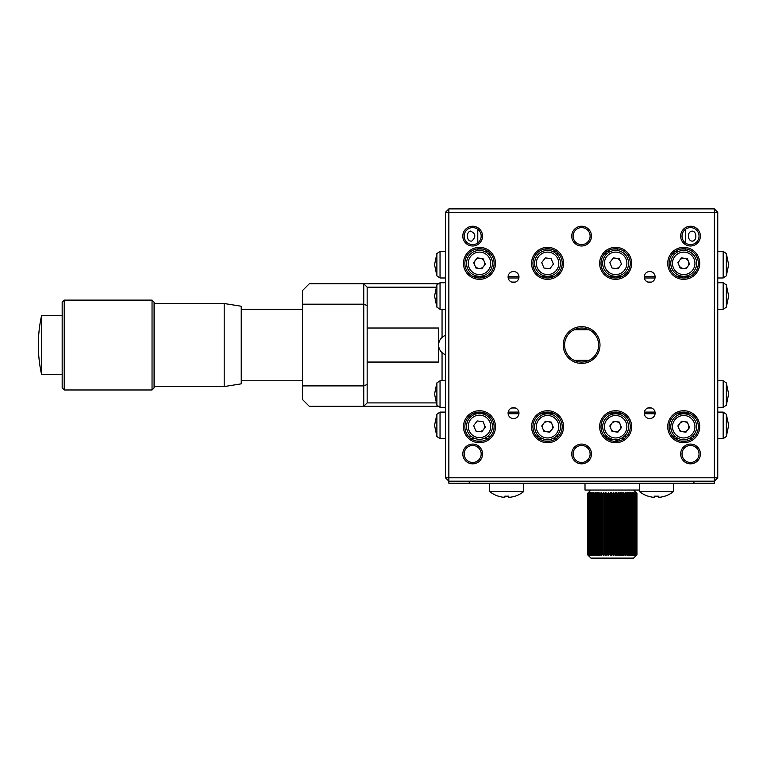 <?xml version="1.0" encoding="UTF-8"?>
<svg xmlns="http://www.w3.org/2000/svg" width="767" height="767" viewBox="0 0 767 767"><rect width="100%" height="100%" fill="white"/><g stroke="black" fill="none" stroke-linecap="round" stroke-linejoin="round"><path stroke-width="1.15" d="M651.576 282.064L647.789 282.064L651.576 282.064M515.424 282.064L511.627 282.064L515.424 282.064M651.576 408.006L647.789 408.006L651.576 408.006M515.424 408.006L511.627 408.006L515.424 408.006M574.186 360.356L589.018 360.356M589.018 329.724L574.186 329.724M598.624 345.035A17.018 17.018 0 0 0 581.607 328.017A17.018 17.018 0 0 0 564.589 345.035A17.018 17.018 0 0 0 581.607 362.053A17.018 17.018 0 0 0 598.624 345.035M563.227 345.035A18.379 18.379 0 0 1 581.607 326.656A18.379 18.379 0 0 1 599.986 345.035A18.379 18.379 0 0 1 581.607 363.414A18.379 18.379 0 0 1 563.227 345.035M685.42 250.521L685.42 248.805M685.42 242.918L685.42 229.304M617.349 250.521L617.349 248.805M545.864 250.521L545.864 248.805M477.783 250.521L477.783 248.805M477.783 242.918L477.783 229.304M518.971 276.964A5.446 5.446 0 0 0 513.526 271.518A5.446 5.446 0 0 0 508.08 276.964A5.446 5.446 0 0 0 513.526 282.409A5.446 5.446 0 0 0 518.971 276.964M518.703 411.409A5.446 5.446 0 0 0 508.358 411.409M518.971 413.116A5.446 5.446 0 0 0 513.526 407.67A5.446 5.446 0 0 0 508.08 413.116A5.446 5.446 0 0 0 513.526 418.561A5.446 5.446 0 0 0 518.971 413.116M654.855 411.409A5.446 5.446 0 0 0 644.51 411.409M655.123 413.116A5.446 5.446 0 0 0 649.678 407.67A5.446 5.446 0 0 0 644.232 413.116A5.446 5.446 0 0 0 649.678 418.561A5.446 5.446 0 0 0 655.123 413.116M655.123 276.964A5.446 5.446 0 0 0 649.678 271.518A5.446 5.446 0 0 0 644.232 276.964A5.446 5.446 0 0 0 649.678 282.409A5.446 5.446 0 0 0 655.123 276.964M680.655 453.959A9.875 9.875 0 0 1 690.53 444.093A9.875 9.875 0 0 1 700.396 453.959A9.875 9.875 0 0 1 690.53 463.834A9.875 9.875 0 0 1 680.655 453.959M699.034 453.959A8.514 8.514 0 0 0 690.53 445.454A8.514 8.514 0 0 0 682.016 453.959A8.514 8.514 0 0 0 690.53 462.472A8.514 8.514 0 0 0 699.034 453.959M531.569 426.73A16.002 16.002 0 0 1 547.561 410.728A16.002 16.002 0 0 1 563.563 426.73A16.002 16.002 0 0 1 547.561 442.732A16.002 16.002 0 0 1 531.569 426.73M562.201 426.73A14.64 14.64 0 0 0 547.561 412.09A14.64 14.64 0 0 0 532.931 426.73A14.64 14.64 0 0 0 547.561 441.37A14.64 14.64 0 0 0 562.201 426.73M599.641 426.73A16.002 16.002 0 0 1 615.642 410.728A16.002 16.002 0 0 1 631.644 426.73A16.002 16.002 0 0 1 615.642 442.732A16.002 16.002 0 0 1 599.641 426.73M630.282 426.73A14.64 14.64 0 0 0 615.642 412.09A14.64 14.64 0 0 0 601.002 426.73A14.64 14.64 0 0 0 615.642 441.37A14.64 14.64 0 0 0 630.282 426.73M667.721 426.73A16.002 16.002 0 0 1 683.723 410.728A16.002 16.002 0 0 1 699.715 426.73A16.002 16.002 0 0 1 683.723 442.732A16.002 16.002 0 0 1 667.721 426.73M698.353 426.73A14.64 14.64 0 0 0 683.723 412.09A14.64 14.64 0 0 0 669.083 426.73A14.64 14.64 0 0 0 683.723 441.37A14.64 14.64 0 0 0 698.353 426.73M667.721 263.34A16.002 16.002 0 0 1 683.723 247.348A16.002 16.002 0 0 1 699.715 263.34A16.002 16.002 0 0 1 683.723 279.341A16.002 16.002 0 0 1 667.721 263.34M698.353 263.34A14.64 14.64 0 0 0 683.723 248.709A14.64 14.64 0 0 0 669.083 263.34A14.64 14.64 0 0 0 683.723 277.98A14.64 14.64 0 0 0 698.353 263.34M599.641 263.34A16.002 16.002 0 0 1 615.642 247.348A16.002 16.002 0 0 1 631.644 263.34A16.002 16.002 0 0 1 615.642 279.341A16.002 16.002 0 0 1 599.641 263.34M630.282 263.34A14.64 14.64 0 0 0 615.642 248.709A14.64 14.64 0 0 0 601.002 263.34A14.64 14.64 0 0 0 615.642 277.98A14.64 14.64 0 0 0 630.282 263.34M531.569 263.34A16.002 16.002 0 0 1 547.561 247.348A16.002 16.002 0 0 1 563.563 263.34A16.002 16.002 0 0 1 547.561 279.341A16.002 16.002 0 0 1 531.569 263.34M562.201 263.34A14.64 14.64 0 0 0 547.561 248.709A14.64 14.64 0 0 0 532.931 263.34A14.64 14.64 0 0 0 547.561 277.98A14.64 14.64 0 0 0 562.201 263.34M463.489 263.34A16.002 16.002 0 0 1 479.49 247.348A16.002 16.002 0 0 1 495.482 263.34A16.002 16.002 0 0 1 479.49 279.341A16.002 16.002 0 0 1 463.489 263.34M494.121 263.34A14.64 14.64 0 0 0 479.49 248.709A14.64 14.64 0 0 0 464.85 263.34A14.64 14.64 0 0 0 479.49 277.98A14.64 14.64 0 0 0 494.121 263.34M462.808 453.959A9.875 9.875 0 0 1 472.683 444.093A9.875 9.875 0 0 1 482.548 453.959A9.875 9.875 0 0 1 472.683 463.834A9.875 9.875 0 0 1 462.808 453.959M481.187 453.959A8.514 8.514 0 0 0 472.683 445.454A8.514 8.514 0 0 0 464.169 453.959A8.514 8.514 0 0 0 472.683 462.472A8.514 8.514 0 0 0 481.187 453.959M571.731 453.959A9.875 9.875 0 0 1 581.607 444.093A9.875 9.875 0 0 1 591.472 453.959A9.875 9.875 0 0 1 581.607 463.834A9.875 9.875 0 0 1 571.731 453.959M590.111 453.959A8.514 8.514 0 0 0 581.607 445.454A8.514 8.514 0 0 0 573.093 453.959A8.514 8.514 0 0 0 581.607 462.472A8.514 8.514 0 0 0 590.111 453.959M571.731 236.111A9.875 9.875 0 0 1 581.607 226.246A9.875 9.875 0 0 1 591.472 236.111A9.875 9.875 0 0 1 581.607 245.986A9.875 9.875 0 0 1 571.731 236.111M590.111 236.111A8.514 8.514 0 0 0 581.607 227.607A8.514 8.514 0 0 0 573.093 236.111A8.514 8.514 0 0 0 581.607 244.625A8.514 8.514 0 0 0 590.111 236.111M680.655 236.111A9.875 9.875 0 0 1 690.53 226.246A9.875 9.875 0 0 1 700.396 236.111A9.875 9.875 0 0 1 690.53 245.986A9.875 9.875 0 0 1 680.655 236.111M699.034 236.111A8.514 8.514 0 0 0 690.53 227.607A8.514 8.514 0 0 0 682.016 236.111A8.514 8.514 0 0 0 690.53 244.625A8.514 8.514 0 0 0 699.034 236.111M462.808 236.111A9.875 9.875 0 0 1 472.683 226.246A9.875 9.875 0 0 1 482.548 236.111A9.875 9.875 0 0 1 472.683 245.986A9.875 9.875 0 0 1 462.808 236.111M481.187 236.111A8.514 8.514 0 0 0 472.683 227.607A8.514 8.514 0 0 0 464.169 236.111A8.514 8.514 0 0 0 472.683 244.625A8.514 8.514 0 0 0 481.187 236.111M463.489 426.73A16.002 16.002 0 0 1 479.49 410.728A16.002 16.002 0 0 1 495.482 426.73A16.002 16.002 0 0 1 479.49 442.732A16.002 16.002 0 0 1 463.489 426.73M494.121 426.73A14.64 14.64 0 0 0 479.49 412.09A14.64 14.64 0 0 0 464.85 426.73A14.64 14.64 0 0 0 479.49 441.37A14.64 14.64 0 0 0 494.121 426.73M692.217 438.638L688.756 438.638M678.68 438.638L675.219 438.638M624.146 438.638L620.676 438.638M694.844 436.231L692.486 436.231M674.95 436.231L672.592 436.231M626.773 436.231L624.415 436.231M644.51 278.661A5.446 5.446 0 0 0 654.855 278.661M678.68 251.432L675.219 251.432M610.609 251.432L607.138 251.432M556.065 251.432L552.604 251.432M487.994 251.432L484.523 251.432M674.95 253.839L672.592 253.839M606.87 253.839L604.511 253.839M558.692 253.839L556.334 253.839M490.621 253.839L488.263 253.839M685.42 249.026L680.693 249.026M617.349 249.026L612.612 249.026M550.591 249.026L545.864 249.026M482.51 249.026L477.783 249.026M693.934 481.187L693.934 483.229L714.355 483.229L714.355 481.187L448.858 481.187L445.454 477.783L445.454 212.286L448.858 208.883L714.355 208.883L717.759 212.286L717.759 477.783L714.355 477.783L714.355 208.883M550.591 441.054L544.541 441.054M482.51 441.054L476.46 441.054M609.247 439.894L612.929 439.376M614.252 439.587L618.672 441.054M686.743 441.054L680.693 441.054M606.87 436.231L604.511 436.231M558.692 436.231L556.334 436.231M538.798 436.231L536.44 436.231M490.621 436.231L487.879 436.231M471.101 436.231L468.359 436.231M606.994 436.346L605.757 437.526M556.065 438.638L552.604 438.638M542.528 438.638L539.067 438.638M487.994 438.638L483.632 438.638M475.348 438.638L470.986 438.638M508.358 278.661A5.446 5.446 0 0 0 518.703 278.661M465.253 266.743L467.007 266.743M471.906 241.039C476.211 236.715 475.693 233.389 470.363 231.059C465.684 232.468 466.614 242.123 471.906 241.039M533.333 266.743L535.088 266.743M628.125 266.743L629.88 266.743M696.196 266.743L697.951 266.743M693.579 240.886C697.797 238.652 695.813 229.026 690.636 231.538C686.532 233.782 688.373 242.621 693.579 240.886M717.759 212.286L448.858 212.286L448.858 208.883M693.934 483.229L448.858 483.229L448.858 212.286L445.454 212.286M717.759 477.783L714.355 481.187L714.355 477.783L445.454 477.783M469.279 483.229L469.279 481.187M508.176 277.98L518.875 277.98M644.328 277.98L655.028 277.98M472.769 276.35L486.211 276.35M508.118 276.35L518.943 276.35M540.85 276.35L554.282 276.35M608.921 276.35L622.363 276.35M644.27 276.35L655.095 276.35M677.002 276.35L690.444 276.35M655.028 412.09L644.328 412.09M518.875 412.09L508.176 412.09M690.444 413.729L677.002 413.729M655.095 413.729L644.27 413.729M622.363 413.729L608.921 413.729M554.282 413.729L540.85 413.729M518.943 413.729L508.118 413.729M486.211 413.729L482.127 413.729M476.844 413.729L472.769 413.729M607.79 437.008L606.237 437.008M610.609 438.638L607.138 438.638M474.552 414.429A12.934 12.934 0 0 1 491.446 421.447A12.934 12.934 0 0 1 484.428 438.34A12.934 12.934 0 0 1 467.534 431.332A12.934 12.934 0 0 1 474.552 414.429A12.934 12.934 0 0 0 467.534 431.332A12.934 12.934 0 0 0 484.428 438.34M484.207 424.439A5.11 5.11 0 0 1 478.819 431.447M477.237 420.939L483.085 421.716L485.329 427.161L481.743 431.84L475.895 431.064L473.642 425.618L477.237 420.939M542.624 414.774A12.934 12.934 0 0 1 559.517 421.792A12.934 12.934 0 0 1 552.508 438.686A12.934 12.934 0 0 1 535.615 431.668A12.934 12.934 0 0 1 542.624 414.774M549.517 431.447A5.11 5.11 0 0 1 543.515 423.614A5.11 5.11 0 0 1 552.288 424.784A5.11 5.11 0 0 1 549.517 431.447M545.318 421.284L551.157 422.051L553.41 427.507L549.814 432.176L543.976 431.399L541.723 425.953L545.318 421.284M610.705 414.774A12.934 12.934 0 0 1 627.598 421.792A12.934 12.934 0 0 1 620.58 438.686A12.934 12.934 0 0 1 603.687 431.668A12.934 12.934 0 0 1 610.705 414.774M617.588 431.447A5.11 5.11 0 0 1 611.596 423.614A5.11 5.11 0 0 1 620.359 424.784A5.11 5.11 0 0 1 617.588 431.447M613.389 421.284L619.237 422.051L621.491 427.507L617.895 432.176L612.047 431.399L609.794 425.953L613.389 421.284M678.776 414.774A12.934 12.934 0 0 1 695.669 421.792A12.934 12.934 0 0 1 688.661 438.686A12.934 12.934 0 0 1 671.767 431.668A12.934 12.934 0 0 1 678.776 414.774M681.47 421.284L687.309 422.051L689.562 427.507L685.966 432.176L680.128 431.399L677.875 425.953L681.47 421.284M685.669 431.447A5.11 5.11 0 0 1 678.996 428.676A5.11 5.11 0 0 1 681.767 422.013A5.11 5.11 0 0 1 688.44 424.784A5.11 5.11 0 0 1 685.669 431.447M678.776 251.394A12.934 12.934 0 0 1 695.669 258.402A12.934 12.934 0 0 1 688.661 275.295A12.934 12.934 0 0 1 671.767 268.287A12.934 12.934 0 0 1 678.776 251.394A12.934 12.934 0 0 0 671.767 268.287A12.934 12.934 0 0 0 688.661 275.295M685.669 268.067A5.11 5.11 0 0 1 679.667 260.234A5.11 5.11 0 0 1 688.44 261.394A5.11 5.11 0 0 1 685.669 268.067M681.47 257.894L687.309 258.671L689.562 264.116L685.966 268.795L680.128 268.019L677.875 262.573L681.47 257.894M610.705 251.394A12.934 12.934 0 0 1 627.598 258.402A12.934 12.934 0 0 1 620.58 275.295A12.934 12.934 0 0 1 603.687 268.287A12.934 12.934 0 0 1 610.705 251.394A12.934 12.934 0 0 0 603.687 268.287A12.934 12.934 0 0 0 620.58 275.295M619.688 266.456A5.11 5.11 0 0 1 614.971 268.402M616.313 258.287A5.11 5.11 0 0 1 620.359 261.394M613.389 257.894L619.237 258.671L621.491 264.116L617.895 268.795L612.047 268.019L609.794 262.573L613.389 257.894M542.624 251.394A12.934 12.934 0 0 1 559.517 258.402A12.934 12.934 0 0 1 552.508 275.295A12.934 12.934 0 0 1 535.615 268.287A12.934 12.934 0 0 1 542.624 251.394A12.934 12.934 0 0 0 535.615 268.287A12.934 12.934 0 0 0 552.508 275.295M545.318 257.894L551.157 258.671L553.41 264.116L549.814 268.795L543.976 268.019L541.723 262.573L545.318 257.894M474.552 251.394A12.934 12.934 0 0 1 491.446 258.402A12.934 12.934 0 0 1 484.428 275.295A12.934 12.934 0 0 1 467.534 268.287A12.934 12.934 0 0 1 474.552 251.394A12.934 12.934 0 0 0 467.534 268.287A12.934 12.934 0 0 0 484.428 275.295M481.436 268.067A5.11 5.11 0 0 1 475.444 260.234A5.11 5.11 0 0 1 484.207 261.394A5.11 5.11 0 0 1 481.436 268.067M477.237 257.894L483.085 258.671L485.329 264.116L481.743 268.795L475.895 268.019L473.642 262.573L477.237 257.894M633.542 490.036L636.946 493.44L636.946 554.704L633.542 558.117L590.935 558.117L587.532 554.723L588.433 555.596L587.532 554.704L587.532 493.449L588.433 492.587M613.255 555.557L613.715 492.558L613.715 555.596L612.766 554.714L612.766 493.44M613.715 555.596L614.29 554.714L615.326 554.704L615.738 555.596L615.345 554.714L616.189 555.596L617.876 554.704L618.183 555.596L617.895 554.714M620.378 554.714L619.391 554.704L619.391 493.449L620.378 493.44L620.57 492.558L620.359 493.449L618.624 492.558L618.624 555.596L620.359 554.704L620.57 555.596L620.378 554.714L620.992 555.596L622.756 554.704L622.852 555.596L622.852 492.558L622.756 493.449L620.992 492.558L620.992 555.596M622.852 492.558L625.038 493.449L625.402 492.558L625.402 555.596L626.121 554.838M628.93 555.596L628.93 492.558L629.151 493.449L627.406 492.558L627.406 555.596L629.151 554.704L628.93 555.596L630.944 554.704L630.608 555.596L630.944 554.714L630.263 554.704L630.263 493.449L630.944 493.44L630.608 492.558L630.944 493.449L629.247 492.558L629.247 555.596M632.344 555.26L633.187 554.829M634.558 555.413L635.018 554.714M636.936 554.714L636.946 493.449M636.044 555.596L636.869 554.704L634.558 555.596M633.571 555.346L635.018 554.704L634.405 555.596M633.571 555.596L633.369 493.44L632.344 492.903M632.344 555.596L632.535 554.704L630.608 555.596L630.896 493.037M627.406 555.596L627.176 554.704L627.061 555.596M626.332 493.44L626.332 554.714L627.176 554.704L627.176 493.449L625.402 492.558M625.402 555.596L625.038 554.704L622.852 555.596M620.992 492.558L620.359 493.449L620.57 555.596M618.624 555.596L617.876 554.704L617.876 493.449L616.189 492.558L616.189 555.596M613.255 492.558L612.747 493.449L611.711 493.44L611.711 554.714L612.747 554.704L613.255 555.596L613.255 492.587M615.345 554.714L615.738 492.558L615.326 493.449L614.29 493.44L613.715 492.558M617.895 493.44L618.624 492.558M627.061 492.558L627.176 493.449L627.406 492.558M632.344 492.558L632.535 493.449L630.896 492.558M636.936 493.44L636.044 492.558L636.869 493.449L635.805 492.558L636.514 493.449L635.316 492.558L635.901 493.449L633.369 492.558L633.897 493.449L633.36 493.44L633.36 554.714M596.103 493.44L596.103 554.714M592.565 493.44L592.565 554.714M610.762 492.558L611.222 555.596L610.762 492.558L610.168 493.449L609.132 493.44L608.739 492.558L607.598 493.449L607.598 554.704L608.289 555.596L607.617 554.714L607.617 493.44M607.598 493.449L606.582 493.44L606.582 554.714L607.598 554.704M606.582 554.714L605.853 555.596L605.853 492.558L606.582 493.44M606.294 493.028L606.294 555.145M605.853 492.558L605.086 493.449L605.086 554.704L605.853 555.596M605.086 493.449L604.099 493.44L604.099 554.714L605.086 554.704M604.099 493.44L603.907 492.558L604.099 493.44M603.907 493.2L603.907 554.963M603.907 555.596L604.099 554.714L603.907 555.596L602.68 554.714L602.68 493.44L603.485 492.558L602.651 493.449L602.651 554.704L603.485 555.596M602.651 493.449L601.712 493.44L601.712 554.714L602.651 554.704M601.712 493.44L601.223 492.558L600.331 493.449L600.331 554.704L601.223 555.596L600.35 554.714L600.35 493.44L601.223 492.558L601.223 555.596L601.712 554.714M600.331 493.449L599.43 493.44L599.43 554.714L600.331 554.704M597.301 493.449L599.075 492.558L599.43 493.44M599.43 554.714L599.449 555.596L597.292 554.714L597.292 493.44L599.075 492.558L599.075 555.596L597.301 554.704M597.292 493.44L597.416 492.558L597.292 493.44M597.416 493.44L597.416 554.723M596.084 493.449L596.084 554.704L597.071 555.596L597.071 492.558L595.317 493.44L595.317 554.714L596.084 554.704M595.317 493.44L595.547 492.558L595.317 493.44M595.547 555.596L595.23 492.558L594.214 493.449L594.214 554.704L595.23 555.596M594.214 493.449L593.524 493.44L593.524 554.714L594.214 554.704M593.581 555.116L592.958 554.982M593.524 554.714L593.581 555.596L592.546 554.704L592.546 493.449L591.942 493.44L591.942 554.714L592.546 554.704M591.108 493.44L592.134 492.558L591.098 493.449L591.098 554.704L592.134 555.596L591.108 554.714L591.108 493.44L591.108 554.714L592.134 555.26M591.098 493.449L590.58 493.44L590.58 554.714L591.098 554.704M590.58 493.44L590.906 492.807M590.906 555.346L590.58 554.714M590.906 492.558L589.871 493.449L589.871 554.704L590.906 555.596M589.871 493.449L589.871 554.704M589.459 493.44L589.909 492.74M589.909 555.413L589.459 554.714M589.909 492.558L588.893 493.449L588.893 554.704L589.574 555.26M588.893 493.449L588.893 554.704M588.586 493.44L589.161 492.682M589.286 493.162L589.286 555.001M589.161 555.471L588.586 554.714M589.161 492.558L588.174 493.449L588.174 554.704L588.931 555.366M588.174 493.449L588.174 554.704M588.673 492.635L587.973 493.44M588.673 555.529L587.973 554.714M588.673 492.558L587.714 493.449L587.714 554.704L588.673 555.596M587.714 493.449L587.714 554.704M591.942 493.44L592.134 492.893M598.145 493.44L598.145 554.714L599.075 555.596M601.625 493.344L601.625 554.809M605.105 493.44L604.118 493.449L604.118 554.704L605.105 554.714M610.187 493.44L610.187 554.714L610.762 555.596L610.168 554.704L610.168 493.449M615.738 492.817L615.738 555.346M622.852 493.344L622.852 554.809M623.255 492.558L623.255 555.596M633.897 493.449L633.897 554.704M635.191 493.162L635.191 555.001L635.191 493.162M636.869 493.449L636.869 554.704M636.744 493.44L636.744 554.714M636.514 493.449L636.514 554.704M636.284 493.44L636.284 554.714M635.901 493.449L635.901 554.704M635.565 493.44L635.565 554.714M634.405 493.315L634.405 554.838M635.018 493.449L635.018 554.704M634.587 493.44L634.587 554.714M633.571 493.44L633.571 554.723M632.535 493.449L632.535 554.704M631.912 493.44L631.912 554.714M630.896 555.116L630.896 555.596M630.608 493.44L630.608 554.723M630.244 493.44L630.244 554.714M629.151 493.449L629.151 554.704M628.374 493.44L628.374 554.714M625.038 493.449L625.038 554.704M624.127 493.44L624.127 554.714M622.756 493.449L622.756 554.704M621.797 493.44L621.797 554.714M620.57 493.191L620.57 554.963M618.183 493.018L618.183 555.145M616.86 493.44L616.86 554.714M615.326 493.449L615.326 554.704M614.29 493.44L614.29 554.714M612.747 493.449L612.747 554.704M609.132 493.44L609.132 554.714L610.168 554.704M588.433 492.558L587.618 493.44M593.581 492.558L592.546 493.449M611.711 493.44L611.222 492.558M608.289 492.558L608.289 555.596L609.132 554.714M608.739 492.826L608.739 555.337M611.213 492.587L611.213 555.576L611.711 554.714M588.433 555.596L587.618 554.714M601.721 554.704L601.625 555.596M585.01 483.229L585.01 490.036L639.467 490.036L639.467 491.551L673.512 491.551L673.512 483.229M489.701 483.229L489.701 491.551L523.736 491.551L523.736 483.229M504.878 497.189L502.836 497.189L504.878 497.189L504.878 496.144A26.634 23.068 0 0 0 506.719 496.191A26.634 23.068 0 0 0 508.559 496.144L508.559 497.189L510.601 497.189A27.171 27.171 0 0 0 515.108 496.144L515.136 496.191A27.228 27.228 0 0 0 523.736 491.551M508.559 497.189L508.559 496.144L508.559 497.189M489.701 491.551A27.228 27.228 0 0 0 498.301 496.191L498.329 496.144A27.171 27.171 0 0 0 502.836 497.189M654.654 497.189L652.612 497.189L654.654 497.189L654.654 496.144A26.634 23.068 0 0 0 656.485 496.191A26.634 23.068 0 0 0 658.326 496.144L658.326 497.189L660.368 497.189A27.171 27.171 0 0 0 664.874 496.144L664.912 496.191A27.228 27.228 0 0 0 673.512 491.551M660.368 497.189L658.326 497.189L658.326 496.144M639.467 491.551A27.228 27.228 0 0 0 648.067 496.191L648.096 496.144A27.171 27.171 0 0 0 652.612 497.189M367.163 305.602L363.759 304.192L363.759 283.771L367.163 287.174L367.163 402.905L363.759 406.309L363.759 304.192L302.486 304.192L302.486 290.578L309.293 283.771L437.612 283.771M437.612 406.309L309.293 406.309L302.486 399.502L302.486 385.887L363.759 385.887L367.163 384.468M302.486 304.192L302.486 385.887M436.059 287.174L367.163 287.174M367.163 402.905L436.059 402.905M442.051 380.777L442.051 352.647M442.051 337.422L442.051 309.293M41.61 332.111L41.61 315.419A136.152 136.152 0 0 0 41.61 374.651L41.61 332.111M64.217 389.972L62.175 387.929L62.175 302.15L64.217 300.108L64.217 389.972L152.039 389.972L152.039 300.108L64.217 300.108M152.039 389.972L154.081 387.929L154.081 302.15L152.039 300.108M224.204 303.511L241.221 306.234L241.221 383.845L224.204 386.568L224.204 303.511L154.081 303.511M367.163 362.053L438.638 362.053L438.638 328.017L367.163 328.017M436.883 284.883L440.037 282.745L440.037 309.293L436.883 307.155L434.553 296.024L436.883 284.883L436.883 307.155M726.33 307.155L726.33 284.883L728.65 296.024L726.33 307.155L723.166 309.293L723.166 282.745L726.33 284.883M726.33 264.701L726.33 253.57L723.166 251.432L723.166 277.98L726.33 275.842L726.33 264.701M436.883 253.57L440.037 251.432L440.037 277.98L436.883 275.842L434.553 264.701L436.883 253.57L436.883 275.842M436.883 382.915L436.883 405.187L434.553 394.056L436.883 382.915L440.037 380.777L440.037 407.325L436.883 405.187M726.33 405.187L723.166 407.325L723.166 380.777L726.33 382.915L728.65 394.056L726.33 405.187L726.33 382.915M436.883 425.369L436.883 436.5L440.037 438.638L440.037 412.09L436.883 414.228L436.883 425.369M726.33 436.5L723.166 438.638L723.166 412.09L726.33 414.228L728.65 425.369L726.33 436.5L726.33 414.228M483.776 436.768A11.237 11.237 0 0 0 489.873 422.099A11.237 11.237 0 0 0 475.195 416.011A11.237 11.237 0 0 0 469.107 430.68A11.237 11.237 0 0 0 483.776 436.768M551.856 437.113A11.237 11.237 0 0 0 557.945 422.444A11.237 11.237 0 0 0 543.276 416.347A11.237 11.237 0 0 0 537.188 431.016A11.237 11.237 0 0 0 551.856 437.113M619.928 437.113A11.237 11.237 0 0 0 626.025 422.444A11.237 11.237 0 0 0 611.357 416.347A11.237 11.237 0 0 0 605.259 431.016A11.237 11.237 0 0 0 619.928 437.113M688.009 437.113A11.237 11.237 0 0 0 694.097 422.444A11.237 11.237 0 0 0 679.428 416.347A11.237 11.237 0 0 0 673.34 431.016A11.237 11.237 0 0 0 688.009 437.113M688.009 273.723A11.237 11.237 0 0 0 694.097 259.054A11.237 11.237 0 0 0 679.428 252.966A11.237 11.237 0 0 0 673.34 267.635A11.237 11.237 0 0 0 688.009 273.723M619.928 273.723A11.237 11.237 0 0 0 626.025 259.054A11.237 11.237 0 0 0 611.357 252.966A11.237 11.237 0 0 0 605.259 267.635A11.237 11.237 0 0 0 619.928 273.723M551.856 273.723A11.237 11.237 0 0 0 557.945 259.054A11.237 11.237 0 0 0 543.276 252.966A11.237 11.237 0 0 0 537.188 267.635A11.237 11.237 0 0 0 551.856 273.723M483.776 273.723A11.237 11.237 0 0 0 489.873 259.054A11.237 11.237 0 0 0 475.195 252.966A11.237 11.237 0 0 0 469.107 267.635A11.237 11.237 0 0 0 483.776 273.723M440.037 309.293L445.454 309.293M717.759 309.293L723.166 309.293M717.759 282.745L723.166 282.745M440.037 282.745L445.454 282.745M726.33 253.57L728.65 264.701L726.33 275.842M717.759 251.432L723.166 251.432M440.037 251.432L445.454 251.432M440.037 277.98L445.454 277.98M717.759 277.98L723.166 277.98M445.454 380.777L440.037 380.777M723.166 380.777L717.759 380.777M723.166 407.325L717.759 407.325M445.454 407.325L440.037 407.325M436.883 436.5L434.553 425.369L436.883 414.228M445.454 438.638L440.037 438.638M723.166 438.638L717.759 438.638M723.166 412.09L717.759 412.09M445.454 412.09L440.037 412.09M603.859 492.98L603.859 555.26M597.215 493.239L597.215 554.982M595.278 493.306L595.278 554.905M615.748 492.711L615.748 555.452M622.948 492.999L622.948 555.155M629.199 493.277L629.199 554.877M630.963 493.325L630.963 554.829M627.262 493.171L627.262 554.982M620.618 492.893L620.618 555.26M618.212 492.798L618.212 555.366M590.935 490.036L587.532 493.44M639.467 483.229L639.467 490.036M445.454 335.409A10.211 10.211 0 0 0 445.454 354.661M302.486 380.777L241.221 380.777M302.486 309.293L241.221 309.293M62.175 315.419L41.61 315.419M224.204 386.568L154.081 386.568M62.175 374.651L41.61 374.651"/></g></svg>
